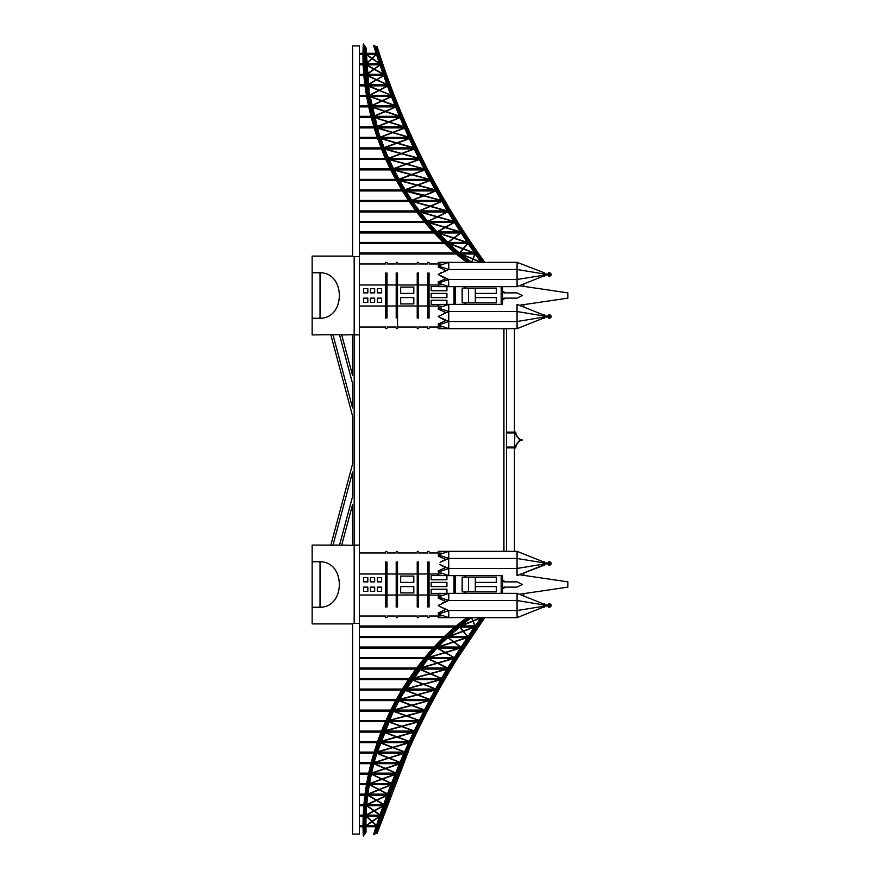 <?xml version="1.0" encoding="UTF-8"?>
<svg xmlns="http://www.w3.org/2000/svg" width="880" height="880" viewBox="0 0 880 880"><rect width="100%" height="100%" fill="white"/><g stroke="black" fill="none" stroke-linecap="round" stroke-linejoin="round"><path stroke-width="1.32" d="M352.605 623.898L312.136 623.898L312.136 607.233L320.023 607.233C345.796 607.442 345.796 561.55 320.023 561.748L312.136 561.748L312.136 545.083L330.836 545.083M352.605 496.364L339.493 545.281L352.605 496.364L352.605 471.999L332.959 545.281L330.792 545.281L352.605 463.881L352.605 416.119L330.792 334.719L312.136 334.917L312.136 318.252L320.023 318.252C345.796 318.45 345.796 272.558 320.023 272.767L312.136 272.767L312.136 256.102L352.605 256.102M330.792 334.719L332.959 334.719L352.605 408.001L352.605 383.636L352.605 408.001L333.014 334.917L352.605 408.001L352.605 383.636L339.493 334.719L341.671 334.719L352.605 375.518L352.605 334.719L354.178 334.719L341.715 334.917M332.959 334.719L339.493 334.719M341.715 545.083L352.605 545.281L352.605 504.482L341.671 545.281L339.493 545.281M352.605 545.281L354.178 545.281L354.178 256.652L352.605 256.652L352.605 45.925L359.425 45.925L359.425 256.652L354.178 256.652M352.605 471.999L332.959 545.281M359.425 834.075L352.605 834.075L352.605 623.348L359.425 623.348L359.425 834.075M354.178 545.116L359.425 545.116L359.425 334.884L354.178 334.884M333.014 545.083L339.548 545.083M501.303 304.37L448.756 304.37L501.303 304.37M519.354 285.725L567.864 292.875L567.864 298.133L519.354 305.283L521.235 305.008L521.235 306.042M475.299 293.403L496.32 293.403L496.32 288.145L468.468 288.145L468.468 302.863L496.32 302.863L496.32 297.605L475.299 297.605M443.718 271.326L445.775 270.468L438.251 267.058L438.251 265.892L448.756 269.5L517.066 269.5L517.066 262.339L544.379 272.844L543.334 272.844L543.334 273.845L517.066 269.5L517.066 286.638L448.756 286.638L448.536 279.422M501.171 304.37L501.171 286.638M501.303 575.63L448.756 575.63L501.303 575.63M519.354 574.717L567.864 581.867L567.864 587.125L519.354 594.275M543.334 603.867L544.379 603.867L544.379 604.868L543.334 604.868L517.066 600.523L517.066 610.5L544.379 606.155L544.379 607.156L543.334 607.156L543.334 603.867L517.066 593.362L446.919 593.362L446.919 589.226L431.156 589.226L431.156 593.428L446.919 593.362M475.299 582.395L496.32 582.395L496.32 577.137L475.299 577.137L475.299 591.855L496.32 591.855L496.32 586.597L475.299 586.597M501.171 593.362L501.171 575.63M359.425 545.116L359.425 623.348M359.425 334.884L359.425 256.652M413.809 582.395L413.809 576.092L400.675 576.092L400.675 582.395L413.809 582.395M400.675 592.9L413.809 592.9L413.809 586.597L400.675 586.597L400.675 592.9M417.23 607.09L417.23 561.902M417.23 595.001L397.529 595.001M417.23 573.991L397.529 573.991M544.379 604.989L548.845 604.989L548.845 603.669L549.901 603.669L549.901 604.989L551.21 604.989L551.21 606.045L549.901 606.045L549.901 607.343L548.845 607.343L548.845 606.045L544.379 606.045M418.539 561.902L418.539 607.09M417.23 575.454L418.539 575.454M417.23 593.527L418.539 593.527M521.235 594L521.235 595.034M468.468 577.137L462.165 577.137L462.165 591.855L468.468 591.855L468.468 577.137L475.299 577.137M468.468 591.855L475.299 591.855M397.529 561.902L397.529 607.09M544.379 604.868L544.379 606.155M517.066 593.362L517.066 600.523L448.756 600.523L438.251 596.915L448.756 593.395L448.756 600.446M523.864 596.079L523.864 593.615M448.756 593.406L438.251 593.362M544.379 562.947L548.845 562.947L548.845 561.638L549.901 561.638L549.901 562.947L551.21 562.947L551.21 564.003L549.901 564.003L549.901 565.323L548.845 565.323L548.845 564.003L544.379 564.003M427.735 573.991L418.539 573.991M418.539 595.001L427.735 595.001M502.612 580.558L503.921 580.558L503.921 581.867L517.066 581.867L522.313 584.496L517.066 587.125L503.921 587.125L503.921 588.434L502.612 588.434M464.519 591.855L464.519 593.362M465.828 591.855L465.828 593.362M397.529 593.527L396.209 593.527L396.209 607.09M397.529 575.454L396.209 575.454L396.209 593.527M396.209 561.902L396.209 575.454M445.775 609.532L438.251 612.942L438.251 614.108L448.756 617.617M438.251 612.942L438.251 614.108L448.756 610.577L448.756 617.639L517.066 617.661L543.334 607.156M439.868 606.595L438.251 605.517L448.58 600.567M448.756 610.555L438.735 605.858M445.665 609.488L443.091 608.388M440.418 606.936L438.251 605.517L440.055 604.307M447.293 600.963L441.76 603.328M445.775 601.491L438.251 598.081L438.251 596.915M366.641 815.166L374.121 811.041L380.138 815.166L366.311 815.166L366.256 816.42L371.789 821.513L366.267 816.211L379.775 816.211L372.053 821.326L366.498 816.211L372.053 821.326M376.31 825.671L372.031 821.733L376.31 825.671L372.031 821.733L366.3 825.671L372.031 821.733L366.3 825.671L372.031 821.733L376.541 825.671L366.025 825.671L366.014 826.716L366.025 825.671L376.541 825.671L372.295 821.546L379.687 816.464L372.295 821.546L376.596 825.506M374.143 810.667L366.927 805.706L367.015 804.65L383.878 804.65L376.486 800.426L383.57 804.65L376.486 800.426L367.389 804.65L376.486 800.426L367.389 804.65L376.486 800.426L383.878 804.65L367.015 804.65L366.927 805.706L383.504 805.706L366.927 805.706L383.504 805.706L374.143 810.667L370.282 807.906M374.121 811.041L379.874 815.166M386.991 795.19L376.508 800.074L368.335 795.19L376.508 800.074M390.962 784.685L379.148 789.492L369.897 784.685M368.577 794.145L379.137 789.844L387.761 794.145L368.577 794.145M395.087 774.18L382.096 778.932L371.514 774.18L371.778 772.948L384.879 768.537L371.778 772.948L371.514 774.18L395.538 774.18M391.413 783.64L382.074 779.273L370.183 783.64L382.074 779.273L370.183 783.64L382.074 779.273L391.787 783.64L369.732 783.64M399.366 763.664L385.33 768.383L399.366 763.664L385.33 768.383L373.934 763.664L374.198 762.619L388.861 758.186L400.301 762.619L374.198 762.619L373.934 763.664L399.861 763.664L373.934 763.664L374.253 762.443L400.301 762.619L374.198 762.619M372.229 773.124L385.319 768.724L395.967 773.124L371.734 773.124L395.967 773.124L385.319 768.724M403.81 753.159L388.872 757.845L403.81 753.159L388.872 757.845L377.234 753.159M374.726 762.619L388.861 758.186M408.419 742.654L392.744 747.307L380.622 742.654L392.744 747.307L380.622 742.654L392.744 747.307L408.419 742.654L392.744 747.307M377.685 752.114L392.722 747.637L377.685 752.114L392.722 747.637L404.789 752.114L377.135 752.114L392.722 747.637L404.789 752.114L377.135 752.114L404.789 752.114M413.215 732.138L396.935 736.769L384.494 732.138L396.935 736.769L384.494 732.138L396.935 736.769L413.215 732.138L396.935 736.769M381.117 741.598L396.924 737.11L409.453 741.598L380.545 741.598L409.453 741.598L408.98 742.654L380.182 742.654M388.432 721.633L418.781 721.633L401.478 726.242L388.883 721.633M418.187 721.633L401.478 726.242L418.781 721.633L419.298 720.577L388.894 720.577L406.362 716.034L419.298 720.577L388.894 720.577L406.362 716.034L388.894 720.577L418.836 720.577M385.044 731.093L401.456 726.572L414.282 731.093L385.044 731.093M423.368 711.128L406.384 715.704L423.368 711.128L406.384 715.704L393.822 711.128M412.192 705.353L424.578 709.929L412.192 705.353L424.578 709.929L412.192 705.353L429.363 700.612L398.893 700.612L429.363 700.612L411.675 705.166L399.355 700.612M428.758 700.612L411.675 705.166L428.758 700.612M394.504 710.072L411.664 705.496L424.501 710.072L393.888 710.072L411.664 705.496L424.05 710.072L411.664 705.496L394.504 710.072L411.664 705.496M435.138 689.051L434.984 690.107L417.395 694.628L405.053 690.107L434.984 690.107L435.556 689.051L405.713 689.051L423.533 684.42L435.556 689.051L424.05 684.288L440.726 679.789L441.43 678.546L412.632 678.546L430.199 673.871L441.43 678.546L412.632 678.546L411.906 679.602L412.775 678.348L441.43 678.546L440.836 679.602L423.555 684.09L411.906 679.602L440.836 679.602L423.555 684.09L440.231 679.602M417.395 694.628L434.368 690.107L417.395 694.628L405.504 690.107M429.473 699.567L417.373 694.958L400.092 699.567L417.373 694.958L429.924 699.567L399.487 699.567L417.373 694.958L429.924 699.567L399.487 699.567L429.924 699.567L417.901 694.826L434.984 690.107M446.347 669.086L430.221 673.541L446.347 669.086L430.221 673.541L419.518 669.086L446.941 669.086L447.568 668.041L420.321 668.041L447.568 668.041L437.855 663.179L453.2 658.779L453.97 657.525L428.857 657.525L445.214 652.729L453.97 657.525L428.857 657.525L453.97 657.525L453.2 658.779L437.855 663.179L447.645 667.898L446.941 669.086M430.221 673.541L419.914 669.086M452.749 658.581L437.426 662.97L428.329 658.581L437.426 662.97L428.329 658.581L437.426 662.97L452.749 658.581L437.426 662.97M420.893 668.041L437.393 663.311L447.205 668.041L437.393 663.311L447.205 668.041L437.393 663.311L420.893 668.041M459.448 648.076L445.258 652.388L459.448 648.076L445.258 652.388L437.36 648.076L459.987 648.076L460.669 647.02L438.361 647.02L453.75 642.103L460.669 647.02L454.113 641.982L466.818 637.78L454.113 641.982L466.818 637.78L454.113 641.982L460.757 646.888M445.214 652.729L453.97 657.525L445.632 652.597L459.855 648.274L460.669 647.02L453.75 642.103L460.669 647.02L438.273 647.119M466.455 637.56L453.805 641.751L447.876 637.56L448.987 636.515L463.144 631.389L467.676 636.515L448.987 636.515L447.876 637.56L466.961 637.56L467.676 636.515L449.295 636.229L467.676 636.515L466.961 637.56L447.876 637.56L453.431 641.872L438.592 646.778L453.431 641.872L438.592 646.778L453.431 641.872L447.876 637.56L453.431 641.872L447.876 637.56L466.961 637.56L453.805 641.751M438.867 647.02L453.75 642.103M463.243 631.015L474.265 627.055L475.013 625.999L474.265 627.055L459.69 627.055L474.265 627.055L463.243 631.015L459.899 627.055M463.144 631.389L467.676 636.515L448.987 636.515L462.924 631.125L449.295 636.229L462.924 631.125L459.569 627.154L462.924 631.125L449.295 636.229M439.835 606.584L438.251 605.517M379.137 789.844L387.761 794.145L368.159 794.145L387.42 794.145M438.251 572.066L448.756 568.535L448.756 575.597L438.251 572.066L438.251 570.911L445.775 567.501M448.756 575.63L431.156 575.564L431.156 579.766L446.919 579.766L446.919 575.63L448.756 575.575M429.055 595.001L442.035 595.265L438.251 595.001L438.251 593.428M431.156 586.597L446.919 586.597L446.919 582.395L431.156 582.395L431.156 586.597M448.756 568.524L439.868 564.564M521.235 573.958L521.235 574.992L523.864 575.377L523.864 572.913L543.334 565.114L517.066 575.63L517.066 568.469L543.334 564.113L543.334 561.836L544.379 561.836L544.379 562.837L543.334 562.837L517.066 558.481L517.066 568.469L448.756 568.469L448.668 558.514M543.334 565.114L543.334 564.113L544.379 564.113L544.379 565.114L517.066 575.63M544.379 562.837L544.379 564.113M441.98 615.769L438.251 616.022L438.251 617.661L438.251 616.022L442.035 615.758M427.735 607.09L427.735 561.902M429.055 561.902L429.055 607.09M427.735 575.454L429.055 575.454M427.735 593.527L429.055 593.527M502.612 575.63L502.612 593.362M454.014 593.362L454.014 575.63M455.323 575.63L455.323 593.362M464.519 577.137L464.519 575.63M465.828 575.63L465.828 577.137M461.373 625.999L472.89 621.225L475.013 625.999L461.373 625.999M473.187 621.104L480.887 617.914L473.187 621.104L475.112 625.856L473.187 621.104M408.903 750.068L377.146 833.228C401.61 755.326 437.481 683.474 484.748 617.661C437.481 683.474 401.61 755.326 377.146 833.228L374.902 833.976C399.3 755.909 435.127 683.804 482.383 617.661C435.127 683.804 399.3 755.909 374.902 833.976L373.659 834.394L404.25 753.346L389.334 758.032L400.356 762.476M374.429 810.876L383.416 805.926L374.429 810.876L380.193 815.001L374.429 810.876M383.933 804.496L376.827 800.261L387.288 795.41L376.827 800.261L383.933 804.496M379.522 789.69L391.303 784.883L379.522 789.69L391.303 784.883L379.522 789.69L387.816 793.991L379.522 789.69M391.842 783.486L382.492 779.13L395.461 774.378L382.492 779.13L391.842 783.486M385.77 768.57L399.784 763.862L385.77 768.57L396.022 772.981L385.77 768.57M393.217 747.494L408.892 742.841L404.855 751.96L393.217 747.494L404.855 751.96M409.508 741.455L397.43 736.956L413.699 732.336L409.508 741.455L397.43 736.956M401.984 726.429L418.693 721.82L414.348 730.95L401.984 726.429L414.348 730.95M419.364 720.445L423.874 711.315L406.901 715.891L419.364 720.445L406.901 715.891L419.364 720.445L406.901 715.891L423.874 711.315L424.05 710.072M434.874 690.294L429.99 699.424L417.901 694.826M441.43 678.546L430.683 673.739L446.82 669.284L441.518 678.414L430.683 673.739M453.97 657.525L445.632 652.597L459.855 648.274M474.1 627.286L463.452 631.268L467.764 636.383L463.452 631.268L474.265 627.055L459.69 627.055L462.924 631.125L459.569 627.154M440.726 679.789L435.633 688.919L424.05 684.288M448.756 610.5L517.066 610.5L517.066 617.661M480.656 617.661L473.066 620.807L480.656 617.661L473.066 620.807L471.614 617.661L472.769 620.928L461.373 625.658M473.066 620.807L471.614 617.661L472.769 620.928M371.789 821.513L366.025 825.671L371.789 821.513L366.256 816.42L371.789 821.513L369.105 823.361M366.025 825.671L376.541 825.671L376.189 826.716L366.014 826.716L366.025 825.671L366.014 826.716M376.156 800.228L367.015 804.65L376.156 800.228L368.005 795.366L376.156 800.228L367.037 804.474L376.156 800.228L368.005 795.366M367.015 804.65L383.878 804.65L367.015 804.65L366.916 805.882L373.835 810.843L366.927 805.706L373.835 810.843L366.311 815.166L373.835 810.843L367.202 805.706M369.545 784.685L391.38 784.685M381.678 779.086L371.514 774.18L381.678 779.086L369.754 783.453M369.523 784.85L378.774 789.646L368.181 793.969L378.774 789.646M376.772 753.313L388.399 757.999L374.253 762.443M373.901 763.818L384.879 768.537L371.778 772.948L384.879 768.537L373.901 763.818M383.988 732.292L396.418 736.923L380.611 741.422M380.127 742.797L392.238 747.461L377.19 751.927L392.238 747.461L377.19 751.927L392.238 747.461L380.127 742.797L392.238 747.461M405.856 715.847L388.982 720.401L405.856 715.847L388.982 720.401L405.856 715.847L393.294 711.271L405.856 715.847M388.366 721.776L400.95 726.385L384.527 730.906L400.95 726.385L388.366 721.776L400.95 726.385M429.363 700.612L429.924 699.567M416.867 694.771L404.976 690.239L416.867 694.771L399.586 699.369M398.816 700.755L411.147 705.309L398.816 700.755M429.737 673.673L412.775 678.348L429.737 673.673L419.419 669.218M411.818 679.734L423.049 684.222L405.834 688.864L423.049 684.222M427.966 658.581L453.321 658.581M444.84 652.509L429.044 657.305L444.84 652.509L429.044 657.305L444.84 652.509L437.25 648.186M427.856 658.702L436.975 663.102L427.856 658.702L436.975 663.102L420.486 667.832L436.975 663.102M472.89 621.225L475.013 625.999L460.955 625.999L475.112 625.856M460.669 647.02L438.361 647.02L437.36 648.076M435.556 689.051L405.713 689.051L435.556 689.051M393.371 711.128L423.973 711.128M393.987 709.885L411.147 705.309M424.501 710.072L393.888 710.072L424.501 710.072M384.043 732.138L413.787 732.138M376.816 753.159L404.338 753.159M368.027 795.19L387.365 795.19L387.761 794.145M370.238 812.823L366.322 814.979M380.138 815.166L366.311 815.166L380.138 815.166M447.645 667.898L437.855 663.179L447.645 667.898L481.074 617.661C433.818 683.98 398.013 756.228 373.659 834.394M474.265 627.055L459.69 627.055M447.568 668.041L420.321 668.041M395.967 773.124L371.734 773.124M397.529 272.91L397.529 304.546L396.209 304.546L396.209 318.098M396.209 304.546L396.209 286.473L397.529 286.473M396.209 272.91L396.209 286.473M429.055 573.991L438.251 573.991L438.251 575.564M438.251 573.991L442.035 573.727L438.251 573.991M441.859 565.719L442.662 566.137M443.762 566.665L445.742 567.49M438.251 554.884L448.756 551.353L448.756 558.415L438.251 554.884L438.251 556.05L445.775 559.46L448.756 558.437M440.077 562.254L448.756 558.481L517.066 558.481L517.066 551.331L543.334 561.836M442.222 561.044L445.94 559.394M396.209 306.009L387.013 306.009M396.209 284.999L387.013 284.999M396.209 573.991L387.013 573.991M387.013 595.001L396.209 595.001M438.251 617.661L448.756 617.661M375.903 833.646C400.323 755.645 436.172 683.661 483.428 617.661C436.172 683.661 400.323 755.645 375.903 833.646M471.614 617.661C411.477 660 363.088 744.854 366.058 832.15L364.221 834.713C360.228 754.006 402.963 665.005 468.457 617.661L467.907 618.079M370.535 774.268L384.428 728.64L406.505 686.037L435.633 648.538L470.03 617.661C409.893 660.451 361.735 745.844 365.145 833.437L366.058 832.15L365.145 833.437M391.248 711.139L417.802 668.206L450.274 632.753M364.221 834.713L363.308 836L363.176 826.639L363.308 836L364.221 834.713L363.308 836C359.029 747.813 406.714 661.331 466.884 617.661L456.522 625.999L466.884 617.661M371.866 764.148L386.441 721.446L408.177 681.747L436.018 646.745L468.457 617.661M424.578 709.929L429.264 700.81M484.748 617.661L451.484 667.249M373.087 763.158L396.561 702.911L433.84 650.485M399.113 696.388L424.875 659.318M397.529 304.546L397.529 318.098M448.756 551.375L438.251 551.331L438.251 552.97L441.749 553.201M438.251 556.05L441.837 557.788M506.55 447.887L515.746 447.887C516.032 443.663 518.221 441.034 522.313 440C518.221 438.966 516.032 436.337 515.746 432.113C516.032 436.337 518.221 438.966 522.313 440C518.221 441.034 516.032 443.663 515.746 447.887C516.032 443.663 518.221 441.034 522.313 440C518.221 438.966 516.032 436.337 515.746 432.113L506.55 432.113M519.761 440L514.899 447.095L519.761 440L514.899 432.905L519.761 440L514.437 447.095L514.899 432.905L506.55 432.905L514.899 432.905M443.333 560.494L448.624 558.525M544.379 315.997L548.845 315.997L548.845 314.677L549.901 314.677L549.901 315.997L551.21 315.997L551.21 317.053L549.901 317.053L549.901 318.362L548.845 318.362L548.845 317.053L544.379 317.053M385.704 272.91L385.704 286.473L387.013 286.473L387.013 272.91M387.013 286.473L387.013 304.546L385.704 304.546L385.704 318.098M387.013 318.098L387.013 304.546M387.013 561.902L387.013 607.09M363.176 826.199L363.418 816.112L363.176 826.199M363.451 815.298L364.078 805.673L363.462 815.265M364.122 805.178L365.156 795.179L364.122 805.178M368.72 773.652L371.019 763.587L368.72 773.652M377.355 742.126L371.129 763.147L377.344 742.137L390.192 711.128L381.194 731.621M390.456 710.6L395.67 700.568L390.456 710.6M395.857 700.227L401.764 690.041L395.868 700.216M401.962 689.711L408.54 679.492L401.962 689.711M416.02 668.987L408.826 679.074L416.075 668.921M425.128 657.525L433.95 647.548L425.128 657.525L359.425 657.525L425.128 657.525M359.425 647.02L434.445 647.02L444.07 637.252M444.851 636.515L455.29 627.055L444.851 636.515L359.425 636.515M359.425 741.598L377.531 741.598L381.007 732.083M434.445 647.02L443.949 637.373M413.809 297.605L400.675 297.605L400.675 303.908L413.809 303.908L413.809 297.605M400.675 287.1L400.675 293.403L413.809 293.403L413.809 287.1L400.675 287.1M417.23 327.03L397.529 327.03L397.529 318.043M517.066 551.331L506.55 551.331L506.55 328.669L438.251 328.669L438.251 327.03L442.035 326.766L440.022 326.964M448.756 551.331L506.55 551.331M438.251 551.331L438.251 552.97L429.055 552.97M514.437 447.887L514.437 551.331M506.55 447.095L514.899 447.095M543.334 315.887L517.066 311.531L517.066 304.37L543.334 314.886L543.334 315.887L544.379 315.887L544.379 317.163L543.334 317.163L543.334 315.887L544.379 315.887L544.379 314.886L543.334 314.886L544.379 314.886M544.379 317.163L544.379 318.164L543.334 318.164L543.334 317.163L517.066 321.519L448.756 321.519L438.251 325.116L438.251 323.95L445.907 320.595M367.84 298.133L363.638 298.133L363.638 302.335L367.84 302.335L367.84 298.133M381.502 298.133L377.3 298.133L377.3 302.335L381.502 302.335L381.502 298.133M370.469 288.673L370.469 292.875L374.671 292.875L374.671 288.673L370.469 288.673M377.3 288.673L377.3 292.875L381.502 292.875L381.502 288.673L377.3 288.673M363.638 288.673L363.638 292.875L367.84 292.875L367.84 288.673L363.638 288.673M374.671 298.133L370.469 298.133L370.469 302.335L374.671 302.335L374.671 298.133M385.704 286.473L385.704 304.546M387.013 593.527L385.704 593.527L385.704 607.09M387.013 575.454L385.704 575.454L385.704 593.527M385.704 561.902L385.704 575.454M367.84 581.867L367.84 577.665L363.638 577.665L363.638 581.867L367.84 581.867M381.502 581.867L381.502 577.665L377.3 577.665L377.3 581.867L381.502 581.867M370.469 591.327L374.671 591.327L374.671 587.125L370.469 587.125L370.469 591.327M377.3 591.327L381.502 591.327L381.502 587.125L377.3 587.125L377.3 591.327M363.638 591.327L367.84 591.327L367.84 587.125L363.638 587.125L363.638 591.327M374.671 581.867L374.671 577.665L370.469 577.665L370.469 581.867L374.671 581.867M312.136 607.233L312.136 561.748M544.379 273.955L548.845 273.955L548.845 272.657L549.901 272.657L549.901 273.955L551.21 273.955L551.21 275.011L549.901 275.011L549.901 276.331L548.845 276.331L548.845 275.011L544.379 275.011M397.529 284.999L417.23 284.999M397.529 306.009L417.23 306.009M503.921 551.331L503.921 328.669M543.334 318.164L517.066 328.669L517.066 311.531L448.756 311.531L438.251 316.525L440.143 317.779M468.468 302.863L462.165 302.863L462.165 288.145L468.468 288.145M475.299 302.863L475.299 288.145M514.437 328.669L514.437 432.113M385.704 284.999L359.425 284.999M359.425 306.009L385.704 306.009L359.425 306.009M385.704 552.97L359.425 552.97M385.704 595.001L359.425 595.001M385.704 573.991L359.425 573.991L385.704 573.991M352.605 395.813L352.605 383.636M544.379 272.844L544.379 276.133L543.334 276.133L543.334 273.845L544.379 273.845L543.334 273.845M544.379 275.132L517.066 279.477L448.756 279.477L438.251 274.483L448.756 269.5M418.539 272.91L418.539 304.546L417.23 304.546L417.23 318.098M417.23 304.546L417.23 286.473L418.539 286.473M417.23 272.91L417.23 286.473M517.066 328.669L506.55 328.669M448.756 321.585L448.756 328.669M369.259 93.5L366.058 47.85L363.308 44C359.062 118.228 395.879 209.858 466.884 262.339L456.456 253.946L466.884 262.339L456.522 254.001L359.425 254.001M474.837 254.001L472.89 258.775L460.955 254.001L475.013 254.001L474.265 252.945L475.013 254.001L472.89 258.775L460.955 254.001L472.769 259.072L471.614 262.339C400.631 211.442 362.923 121.33 366.058 47.85L368.907 91.234L378.906 133.551L368.907 91.234L366.058 47.85L365.145 46.563C361.636 120.296 399.047 210.914 470.03 262.339C404.547 215.479 361.548 127.006 365.145 46.563C361.548 127.006 404.547 215.479 470.03 262.339C404.547 215.479 361.548 127.006 365.145 46.563L363.308 44L364.111 74.756M375.903 46.354L373.659 45.606C398.013 123.772 433.818 196.02 481.074 262.339L482.383 262.339C435.127 196.196 399.3 124.091 374.902 46.024L375.903 46.354L374.902 46.024C399.3 124.091 435.127 196.196 482.383 262.339L483.428 262.339C436.172 196.35 400.323 124.355 375.903 46.354L377.146 46.772L375.903 46.354C400.323 124.355 436.172 196.35 483.428 262.339L484.748 262.339C437.481 196.526 401.61 124.674 377.146 46.772C401.61 124.674 437.481 196.526 484.748 262.339M376.189 53.284L376.541 54.329L376.189 53.284L366.014 53.284L366.025 54.329L366.014 53.284L366.025 54.329L376.541 54.329L372.295 58.454L376.827 61.567M367.015 75.35L383.878 75.35L383.504 74.294L366.927 74.294M379.148 90.508L369.897 95.315L379.148 90.508L369.897 95.315L379.148 90.508L391.38 95.315L369.545 95.315M369.732 96.36L391.787 96.36L369.732 96.36M399.784 116.138L385.77 111.43L399.861 116.336L373.934 116.336L385.33 111.617L399.366 116.336L385.33 111.617M374.198 117.381L400.301 117.381L388.861 121.814L374.198 117.381M408.991 138.402L396.924 142.89L409.453 138.402L380.545 138.402L409.123 138.402M380.182 137.346L408.98 137.346L380.182 137.346L392.744 132.693L408.98 137.346L380.622 137.346M418.693 158.18L401.984 153.571L418.693 158.18L401.984 153.571L414.348 149.05L401.984 153.571L418.693 158.18L419.298 159.423L418.781 158.367L388.432 158.367L418.781 158.367L388.432 158.367L401.478 153.758L418.781 158.367L388.432 158.367M388.894 159.423L419.298 159.423M428.758 179.388L412.192 174.647L424.578 170.071L412.192 174.647L429.363 179.388L398.893 179.388L411.675 174.834L429.363 179.388L429.99 180.576L417.901 185.174L429.99 180.576L417.901 185.174L434.885 189.706L417.901 185.174M399.487 180.433L429.924 180.433M411.906 200.398L423.555 195.91L440.836 200.398L411.906 200.398L412.632 201.454L441.43 201.454L440.836 200.398L441.43 201.454L430.199 206.129L413.226 201.454L430.199 206.129L413.226 201.454L430.199 206.129L441.034 201.454M428.857 222.475L427.966 221.419L437.426 217.03L453.321 221.419L427.966 221.419L428.857 222.475L453.97 222.475L453.321 221.419L453.97 222.475L445.214 227.271L429.396 222.475L445.214 227.271L429.396 222.475L445.214 227.271L453.651 222.475M448.14 242.44L453.805 238.249L466.961 242.44L467.676 243.485L466.961 242.44L447.876 242.44L448.987 243.485L447.876 242.44L448.987 243.485L467.676 243.485L463.144 248.611L449.438 243.485L463.144 248.611L467.467 243.485M459.69 252.945L474.265 252.945L463.452 248.732L467.764 243.617L463.452 248.732L474.265 252.945L459.69 252.945L461.659 250.382M459.855 231.726L445.632 227.403L454.058 222.607L445.632 227.403L459.855 231.726L460.669 232.98L459.987 231.924L437.36 231.924L445.258 227.612L459.448 231.924M438.361 232.98L460.669 232.98L453.75 237.897L438.361 232.98M420.321 211.959L447.568 211.959L446.941 210.914L447.568 211.959L437.393 216.689L420.893 211.959L437.393 216.689L420.893 211.959L437.393 216.689L447.205 211.959M446.941 210.914L419.518 210.914L430.221 206.459L446.941 210.914L430.683 206.261L441.43 201.454L430.683 206.261L446.82 210.716M417.395 185.372L434.368 189.893L417.395 185.372L405.504 189.893L417.395 185.372L405.504 189.893L417.395 185.372L434.984 189.893L435.633 191.081L424.05 195.712L435.633 191.081L424.05 195.712L440.726 200.211L424.05 195.712M434.984 189.893L405.053 189.893M405.713 190.949L435.556 190.949M406.384 164.296L393.822 168.872L406.384 164.296L393.822 168.872L406.384 164.296L423.973 168.872L424.501 169.928L411.664 174.504L394.504 169.928L411.664 174.504L424.05 169.928M419.364 159.555L406.901 164.109L419.364 159.555L406.901 164.109L423.973 168.872L393.371 168.872M393.888 169.928L424.501 169.928L412.192 174.647L424.578 170.071M384.45 148.907L414.282 148.907L413.699 147.664L397.43 143.044L409.508 138.545L397.43 143.044L413.699 147.664L414.282 148.907L401.456 153.428L385.044 148.907M413.787 147.862L384.043 147.862M404.25 126.654L389.334 121.968L400.356 117.524L389.334 121.968L404.338 126.841L376.816 126.841L388.872 122.155L404.338 126.841L404.789 127.886L377.135 127.886M395.538 105.82L395.967 106.876L395.538 105.82L371.514 105.82L395.538 105.82L371.514 105.82L382.096 101.068L395.087 105.82M372.229 106.876L385.319 111.276L395.571 106.876L385.319 111.276L371.734 106.876L395.967 106.876L385.77 111.43M368.335 84.81L376.508 79.926L387.365 84.81L387.761 85.855L379.137 90.156L368.577 85.855L379.137 90.156M387.288 84.59L376.827 79.739L383.933 75.504L376.827 79.739L387.365 84.81L368.027 84.81M368.159 85.855L387.761 85.855L379.522 90.31L387.816 86.009M379.775 63.789L380.138 64.834L379.775 63.789L366.267 63.789L379.775 63.789L366.267 63.789L372.053 58.674L379.775 63.789L372.053 58.674M366.311 64.834L380.138 64.834L366.311 64.834M523.864 304.623L523.864 307.087L543.334 314.886L517.066 304.37M517.066 286.638L543.334 276.133M312.136 318.252L312.136 272.767M502.612 299.442L503.921 299.442L503.921 298.133L517.066 298.133L522.313 295.504L517.066 292.875L503.921 292.875L503.921 291.566L502.612 291.566M418.539 304.546L418.539 318.098M448.756 328.647L438.251 325.116L438.251 323.95M448.756 304.37L446.919 304.37L446.919 300.234L431.156 300.234L431.156 304.436L448.756 304.37L448.756 321.519L438.251 316.525L439.175 315.887M448.756 304.403L438.251 307.934L438.251 309.089L445.775 312.499L443.443 313.478M448.756 311.465L438.251 307.934M418.165 212.256L393.943 174.174L376.552 132.396L366.641 88.781L364.221 45.287C360.228 125.994 402.963 214.995 468.457 262.339L421.828 216.953L388.036 162.107M364.122 74.822L365.156 84.821L364.122 74.822M366.751 95.843L365.222 85.338M365.233 85.404L366.663 95.326L359.425 95.315M368.17 103.642L373.879 126.929M374.011 127.369L377.355 137.874M359.425 138.402L377.531 138.402L390.192 168.883L385.55 158.895M395.681 179.454L390.456 169.4L401.72 189.904L408.54 200.519M408.826 200.926L416.031 211.024M416.339 211.431L424.49 221.705L416.295 211.365M359.425 222.475L425.128 222.475L444.301 242.957L434.445 232.98L359.425 232.98M359.425 243.485L444.851 243.485L455.906 253.473M363.176 53.801L363.418 63.888M465.828 302.863L465.828 304.37M464.519 302.863L464.519 304.37M502.612 286.638L502.612 304.37M454.014 286.638L454.014 304.37M455.323 286.638L455.323 304.37M464.519 288.145L464.519 286.638M465.828 286.638L465.828 288.145M448.756 269.423L448.756 262.361L517.066 262.339M438.251 265.892L448.756 262.383M418.539 284.999L427.735 284.999M418.539 306.009L427.735 306.009M442.233 318.967L445.775 320.54M459.899 252.945L463.243 248.985L473.814 252.945M449.295 243.771L462.924 248.875L459.569 252.846M467.676 243.485L463.452 248.732M453.805 238.249L466.455 242.44M453.431 238.128L447.876 242.44L453.431 238.128L438.592 233.222L448.272 236.423M466.818 242.22L454.113 238.018L466.818 242.22L454.113 238.018L460.757 233.112M444.84 227.491L437.25 231.814L444.84 227.491L437.25 231.814L444.84 227.491L429.044 222.695L444.84 227.491M453.97 222.475L445.632 227.403L454.058 222.607M436.975 216.898L427.856 221.298L436.975 216.898L420.486 212.168L436.975 216.898M453.321 221.419L437.855 216.821L447.568 211.959M437.855 216.821L453.2 221.221M430.221 206.459L446.347 210.914M429.737 206.327L412.775 201.652L429.737 206.327L419.419 210.782M423.049 195.778L411.818 200.266L423.049 195.778L411.818 200.266L423.049 195.778L405.834 191.136L423.049 195.778M424.413 195.228L406.318 190.949L423.533 195.58L435.138 190.949M399.586 180.631L416.867 185.229L404.976 189.761M418.429 184.635L417.373 185.042L400.092 180.433L417.373 185.042L429.473 180.433M399.355 179.388L411.675 174.834L398.893 179.388M411.147 174.691L398.816 179.245L411.147 174.691L398.816 179.245L411.147 174.691L393.987 170.115M418.836 159.423L406.362 163.966L389.499 159.423L406.362 163.966L389.499 159.423L406.362 163.966L418.836 159.423L406.362 163.966M405.856 164.153L388.982 159.599L405.856 164.153L393.294 168.729M401.478 153.758L388.883 158.367L401.478 153.758L418.187 158.367M400.95 153.615L388.366 158.224L400.95 153.615L384.527 149.094M396.935 143.231L413.215 147.862L396.935 143.231L413.215 147.862L396.935 143.231L384.494 147.862M396.418 143.077L383.988 147.708L396.418 143.077L383.988 147.708L396.418 143.077L380.611 138.578L396.418 143.077M396.924 142.89L381.117 138.402M392.744 132.693L408.419 137.346M392.238 132.539L377.19 128.073L392.238 132.539L380.127 137.203M392.722 132.363L377.685 127.886L392.722 132.363L404.349 127.886M408.892 137.159L393.217 132.506L404.855 128.04L393.217 132.506L404.855 128.04L393.217 132.506L408.98 137.346M376.816 126.841L388.872 122.155L403.81 126.841M388.399 122.001L376.772 126.687L388.399 122.001L376.772 126.687L388.399 122.001L374.253 117.557L388.399 122.001M384.879 111.463L371.778 107.052L384.879 111.463L371.778 107.052L384.879 111.463L373.901 116.182M371.481 105.666L381.678 100.914L371.481 105.666L381.678 100.914L369.754 96.547L381.678 100.914L376.299 103.422M382.074 100.727L370.183 96.36L382.074 100.727L391.413 96.36L382.074 100.727M395.461 105.622L382.492 100.87L391.413 96.36M368.181 86.031L378.774 90.354L369.523 95.15L378.774 90.354L368.181 86.031M379.522 90.31L391.38 95.315M376.156 79.772L367.037 75.526L376.156 79.772L368.005 84.634M376.827 79.739L383.878 75.35L376.486 79.574L367.389 75.35M374.143 69.333L383.504 74.294L374.143 69.333L383.174 74.294L374.143 69.333L367.202 74.294M370.128 71.819L373.835 69.157L366.916 74.118L373.835 69.157L366.322 65.021L373.835 69.157L370.667 71.434M374.121 68.959L366.641 64.834L374.121 68.959L379.874 64.834L374.121 68.959M374.429 69.124L383.416 74.074L374.429 69.124L379.874 64.834M380.193 64.999L377.388 67.001M371.789 58.487L366.256 63.58L371.789 58.487L366.256 63.58L371.789 58.487L368.742 56.397M376.31 54.329L372.031 58.267L366.025 54.527L366.014 53.284M372.031 58.267L366.3 54.329M473.066 259.193L481.074 262.339L473.066 259.193L480.656 262.339L473.066 259.193L471.779 262.339L473.066 259.193M472.769 259.072L471.779 262.339M439.395 264.011L442.035 264.242L438.251 263.978L438.251 262.339L448.756 262.339M473.572 257.95L475.112 254.144L473.187 258.896L480.887 262.086L473.187 258.896M438.251 304.436L438.251 306.009L442.035 306.273M442.035 284.735L438.251 284.999L438.251 286.572L431.156 286.572L431.156 290.774L446.919 290.774L446.919 286.638L448.756 286.638L438.251 286.638L446.919 286.638M431.156 293.403L431.156 297.605L446.919 297.605L446.919 293.403L431.156 293.403M446.149 278.652L438.251 281.919L438.251 283.085L448.756 286.605M438.251 283.085L448.756 279.554M438.284 316.547L439.615 317.449M438.251 328.669L438.251 327.03L442.002 326.777M445.852 320.573L443.267 319.484M441.089 318.34L440.231 317.834M521.235 284.966L521.235 286M429.055 272.91L429.055 304.546L427.735 304.546L427.735 318.098M427.735 304.546L427.735 286.473L429.055 286.473M427.735 272.91L427.735 286.473M440.055 306.086L429.055 306.009M429.055 304.546L429.055 318.098M438.251 284.999L429.055 284.999M447.227 279.015L446.468 278.762M445.775 278.509L442.64 277.134M440.495 275.957L438.251 274.483L439.23 273.812M441.331 272.536L438.251 274.483M445.775 270.468L438.251 267.058M523.864 286.385L523.864 283.921M444.62 270.93L443.795 271.293M445.764 270.457L443.784 269.665M429.055 263.978L438.251 263.978L438.251 262.339M377.234 126.841L388.872 122.155L377.234 126.841M412.335 200.398L423.555 195.91M363.308 44L363.176 53.361M363.451 64.493L364.078 74.327L359.425 74.294M359.425 148.907L381.392 148.907L395.648 179.388L359.425 179.388M434.412 232.947L443.949 242.627M381.194 148.379L385.319 158.378M416.372 211.486L424.49 221.705M364.221 45.287L365.145 46.563M365.123 47.498L366.476 79.541M400.565 184.228L426.404 221.034M389.334 121.968L400.356 117.524M397.43 143.044L409.508 138.545M429.264 179.19L412.192 174.647M430.683 206.261L441.518 201.586L430.683 206.261M401.984 153.571L414.348 149.05L401.984 153.571M379.687 63.536L372.295 58.454M462.737 255.453L471.614 262.339L462.737 255.453M383.878 75.35L383.504 74.294M466.961 242.44L447.876 242.44L448.987 243.485M423.973 168.872L423.368 168.872M382.492 100.87L391.842 96.514M320.023 561.748L320.023 607.233M320.023 272.767L320.023 318.252M354.178 623.348L354.178 545.281M417.23 616.022L397.529 616.022M417.23 552.97L397.529 552.97M418.539 551.397L417.23 551.397M418.539 617.595L417.23 617.595M427.735 616.022L418.539 616.022M427.735 552.97L418.539 552.97M397.529 617.595L396.209 617.595M397.529 551.397L396.209 551.397M429.055 551.397L427.735 551.397M429.055 617.595L427.735 617.595M429.055 616.022L438.251 616.022M387.013 327.03L396.209 327.03M387.013 263.978L396.209 263.978M396.209 552.97L387.013 552.97M396.209 616.022L387.013 616.022M397.529 262.405L396.209 262.405M397.529 328.603L396.209 328.603M387.013 328.603L385.704 328.603M387.013 262.405L385.704 262.405M387.013 617.595L385.704 617.595M387.013 551.397L385.704 551.397M397.529 263.978L417.23 263.978M359.425 327.03L385.704 327.03M359.425 263.978L385.704 263.978M385.704 616.022L359.425 616.022M363.176 825.671L359.425 825.671M359.425 826.716L363.176 826.716M359.425 804.65L364.166 804.65M359.425 805.706L364.078 805.706M359.425 783.64L366.839 783.64M359.425 784.685L366.663 784.685M359.425 762.619L371.272 762.619M359.425 763.664L370.997 763.664M359.425 742.654L377.168 742.654M359.425 720.577L385.781 720.577M359.425 721.633L385.319 721.633M359.425 699.567L396.22 699.567M359.425 700.612L395.648 700.612M359.425 678.546L409.178 678.546M359.425 679.602L408.463 679.602M359.425 658.581L424.248 658.581M359.425 637.56L443.751 637.56L359.425 637.56M359.425 625.999L456.522 625.999M359.425 627.055L455.29 627.055L359.425 627.055M359.425 648.076L433.466 648.076M359.425 668.041L416.735 668.041L359.425 668.041M359.425 669.086L415.943 669.086M359.425 689.051L402.358 689.051M359.425 690.107L401.72 690.107M359.425 710.072L390.709 710.072L359.425 710.072M359.425 711.128L390.192 711.128M359.425 731.093L381.392 731.093M359.425 732.138L380.985 732.138M359.425 752.114L374.165 752.114L359.425 752.114M359.425 753.159L373.846 753.159L359.425 753.159M359.425 773.124L368.83 773.124M359.425 774.18L368.61 774.18M359.425 794.145L365.288 794.145M359.425 795.19L365.156 795.19M359.425 815.166L363.462 815.166M359.425 816.211L363.418 816.211M418.539 262.405L417.23 262.405M418.539 328.603L417.23 328.603M359.425 53.284L363.176 53.284M363.176 54.329L359.425 54.329L363.176 54.329M359.425 75.35L364.166 75.35M359.425 96.36L366.839 96.36M359.425 116.336L370.997 116.336M359.425 117.381L371.272 117.381M359.425 137.346L377.168 137.346M359.425 158.367L385.319 158.367L359.425 158.367M359.425 159.423L385.781 159.423M359.425 180.433L396.22 180.433M359.425 200.398L408.463 200.398M359.425 201.454L409.178 201.454M359.425 221.419L424.248 221.419M359.425 242.44L443.751 242.44M359.425 252.945L455.29 252.945L359.425 252.945M359.425 231.924L433.466 231.924M359.425 210.914L415.943 210.914M359.425 211.959L416.735 211.959M359.425 189.893L401.72 189.893M359.425 190.949L402.358 190.949M359.425 168.872L390.192 168.872M359.425 169.928L390.709 169.928M359.425 147.862L380.985 147.862M359.425 126.841L373.846 126.841M359.425 127.886L374.165 127.886M359.425 105.82L368.61 105.82M359.425 106.876L368.83 106.876M359.425 84.81L365.156 84.81M359.425 85.855L365.288 85.855M359.425 63.789L363.418 63.789M359.425 64.834L363.462 64.834M418.539 263.978L427.735 263.978M418.539 327.03L427.735 327.03M429.055 327.03L438.251 327.03M429.055 262.405L427.735 262.405M429.055 328.603L427.735 328.603"/></g></svg>
